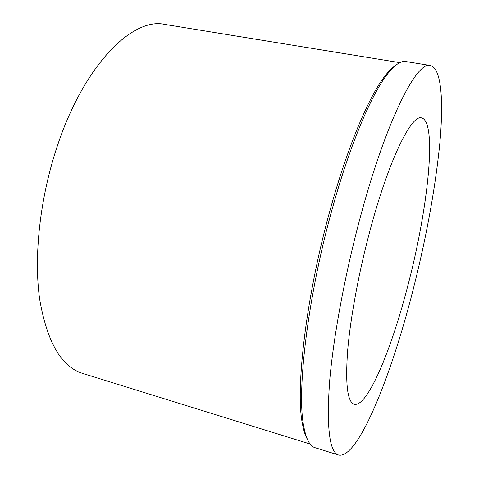 <?xml version="1.0" encoding="UTF-8"?>
<svg xmlns="http://www.w3.org/2000/svg" width="479" height="479" viewBox="0 0 479 479"><rect width="100%" height="100%" fill="white"/><g stroke="black" fill="none" stroke-linecap="round" stroke-linejoin="round"><path stroke-width="0.72" d="M430.322 65.509L405.881 61.551C400.63 60.558 394.085 65.27 386.236 75.676C370.572 96.489 349.778 145.67 332.725 207.162C307.895 295.064 296.477 391.349 303.74 426.292C306.129 439.105 309.889 446.236 315.026 447.691L338.671 455.05C329.558 452.404 326.498 428.412 329.498 383.086C333.139 337.815 345.179 272.647 361.328 213.46C387.128 118.283 417.221 60.671 430.322 65.509C441.626 68.054 443.782 101.686 439.626 145.359C434.824 191.612 425.621 241.153 412.024 293.968C390.619 377.302 357.867 459.265 338.671 455.05M307.392 439.321C305.303 435.758 303.65 430.573 302.423 423.765C295.16 389.032 306.362 293.986 330.887 207.275C347.736 146.604 368.339 98.003 383.93 77.353C388.062 71.802 391.858 67.898 395.313 65.641M407.533 286.837C427.639 211.089 437.764 121.84 421.592 117.906C411.659 114.236 389.259 158.777 370.626 228.226C359.04 271.072 350.371 317.894 347.61 351.017C345.257 384.386 347.461 402.132 354.221 404.258C367.405 407.629 391.301 349.808 407.533 286.837M399.839 62.653L164.794 24.417C132.905 16.993 84.076 64.449 57.019 146.927C39.925 198.27 33.656 256.397 39.625 299.01C46.996 342.03 61.348 366.836 82.675 373.434L310.111 444.015M383.93 77.353L386.236 75.676M302.423 423.765L303.74 426.292"/></g></svg>
